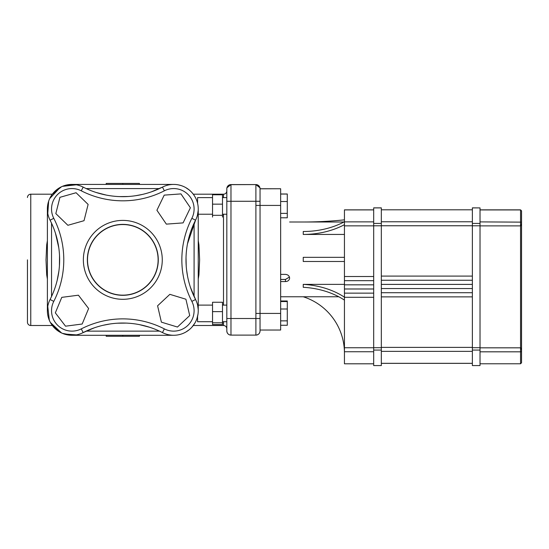 <?xml version="1.0" encoding="UTF-8"?>
<svg xmlns="http://www.w3.org/2000/svg" width="549" height="549" viewBox="0 0 549 549"><rect width="100%" height="100%" fill="white"/><g stroke="black" fill="none" stroke-linecap="round" stroke-linejoin="round"><path stroke-width="0.82" d="M169.854 294.339L185.912 299.226L189.714 315.572L177.451 327.039L161.392 322.153L157.59 305.807L169.854 294.339M88.622 308.517L82.178 324.02L65.53 326.188L55.332 312.855L61.776 297.359L78.418 295.19L88.622 308.517M84.024 220.698L67.877 225.289L55.826 213.602L59.93 197.324L76.078 192.733L88.121 204.42L84.024 220.698M183.092 222.894L166.354 224.129L156.911 210.246L164.213 195.128L180.957 193.9L190.393 207.776L183.092 222.894M72.564 335.281L62.38 333.339A24.588 24.588 0 0 1 60.212 332.289L52.34 325.509M52.34 194.195L61.557 186.729A24.588 24.588 0 0 1 64.109 185.706L72.53 184.423M187.264 331.177L189.384 329.599M226.819 190.867L226.819 197.613L226.819 190.867A3.321 3.321 0 0 1 223.498 194.195L193.282 194.195L191.793 192.397M189.275 190.009L185.754 187.6M181.033 185.548L178.727 184.944M97.852 234.883A35.308 35.308 0 0 0 97.852 284.814A35.308 35.308 0 0 0 147.777 284.814A35.308 35.308 0 0 0 147.777 234.883A35.308 35.308 0 0 0 97.852 234.883M147.894 284.931A35.472 35.472 0 0 1 97.736 284.931A35.472 35.472 0 0 1 97.736 234.766A35.472 35.472 0 0 1 147.894 234.766A35.472 35.472 0 0 1 147.894 284.931M94.915 231.953A39.459 39.459 0 0 0 94.915 287.751A39.459 39.459 0 0 0 150.714 287.751A39.459 39.459 0 0 0 150.714 231.953A39.459 39.459 0 0 0 94.915 231.953A39.459 39.459 0 0 1 150.714 231.953A39.459 39.459 0 0 1 150.714 287.751M83.167 187.113L81.273 190.812A91.209 91.209 0 0 0 164.35 190.812L162.463 187.113A87.058 87.058 0 0 1 83.167 187.113A24.588 24.588 0 0 0 50.076 220.204A87.058 87.058 0 0 1 50.076 299.5A24.588 24.588 0 0 0 83.167 332.584A87.058 87.058 0 0 1 162.463 332.584A24.588 24.588 0 0 0 195.547 299.5A87.058 87.058 0 0 1 195.547 220.204A24.588 24.588 0 0 0 162.463 187.113L151.4 191.841M76.38 334.883L64.109 333.991M61.557 332.969L50.378 322.455M49.328 320.287L47.756 306.397M57.117 280.628L58.901 271.082M59.429 265.75L59.525 255.525M58.798 247.846L55.456 233.222M47.777 213.417L48.669 201.147M49.691 198.594L60.212 187.415M62.38 186.365L76.263 184.793M96.109 192.466L106.204 195.067M119.394 196.597L128.192 196.501M135.651 195.719L142.459 194.421M187.264 188.527L189.384 190.105M193.694 194.751L194.95 196.7M197.414 202.663L197.633 203.535M198.203 210.48L197.345 215.599M164.35 190.812A20.437 20.437 0 0 1 191.855 218.31L195.547 220.204L187.49 243.804M186.022 257.707L186.207 265.86M186.557 269.724L187.47 275.79M190.476 287.415L195.547 299.5L191.855 301.387A20.437 20.437 0 0 1 164.35 328.885L162.463 332.584M197.606 305.12L198.21 309.362M198.038 313.918L196.995 318.447M194.902 323.08L191.793 327.3M189.275 329.688L185.754 332.104M181.033 334.156L178.727 334.753M171.233 335.164L168.618 334.76M149.52 327.231L139.425 324.631M126.229 323.1L117.438 323.203M109.978 323.985L103.171 325.276M94.222 327.863L83.167 332.584L81.273 328.885A20.437 20.437 0 0 1 53.775 301.387A91.209 91.209 0 0 0 53.775 218.31A20.437 20.437 0 0 1 81.273 190.812M280.649 279.482L285.466 279.482L289.44 277.046L285.466 279.448L280.649 279.448M289.618 222.002L343.949 222.002M280.649 274.383L285.466 274.383C287.985 274.637 289.371 275.873 289.618 278.096C289.371 280.237 287.985 281.397 285.466 281.575L280.649 281.575M303.24 296.769L338.781 296.769L303.24 296.769A59.093 59.093 0 0 1 344.443 353.089M373.684 347.743L344.443 347.743L344.443 225.852L373.684 225.852M373.684 209.848L344.443 209.848L344.443 225.852M344.443 347.743L344.443 363.795L373.684 363.795M344.443 297.29L373.684 297.29L344.443 297.29M344.443 224.678A68.392 48.333 0 0 1 303.24 234.437L344.443 234.437M344.443 284.368L303.24 284.368A68.385 48.381 180 0 1 344.443 297.174M344.443 300.111A68.385 48.381 0 0 0 303.24 287.299L303.24 284.368M303.24 257.33L344.443 257.33L303.24 257.33L303.24 261.482L344.443 261.489M344.443 221.741A68.392 48.333 180 0 1 303.24 231.5L303.24 234.437M303.24 222.002L303.24 222.002A394.093 394.093 180 0 0 344.443 219.84A394.093 394.093 0 0 1 303.24 222.002M344.443 284.828L373.684 284.828M344.443 276.524L373.684 276.524M344.443 293.139L373.684 293.139M373.684 288.987L344.443 288.987L373.684 288.987M373.684 280.676L344.443 280.676L373.684 280.676M381.329 276.099L472.373 276.099L381.329 276.099M472.373 284.403L381.329 284.403L472.373 284.403M472.373 288.554L381.329 288.554M472.373 292.713L381.329 292.713L472.373 292.713M472.373 296.865L381.329 296.865M472.373 280.251L381.329 280.251M480.018 225.879L520.555 225.879L520.555 209.848L521.55 210.85L521.55 351.566C521.536 349.233 521.2 347.984 520.555 347.826L520.555 351.82L521.55 351.573L521.55 222.139L480.018 221.892M521.55 362.615L521.55 351.566L521.55 362.779L520.555 363.774L480.018 363.774M480.018 347.826L520.555 347.826L520.555 225.879C521.207 225.728 521.536 224.479 521.55 222.139L521.55 210.926L520.555 209.931L480.018 209.931M226.819 197.551L226.819 188.739L226.819 201.277L230.971 201.277L230.971 335.11A4.152 4.152 0 0 1 226.819 330.958L226.819 330.958A4.152 4.152 0 0 0 230.971 335.11L255.896 335.11A4.152 4.152 0 0 0 260.048 330.958A4.152 4.152 0 0 1 255.896 335.11C258.414 334.869 259.801 333.483 260.048 330.958L260.048 188.739L280.649 188.746L260.048 188.808A4.152 4.152 180 0 0 255.896 184.656L255.896 318.509L226.819 318.509L226.819 330.889M255.896 205.429L280.649 205.429L280.649 188.808M280.649 205.429L280.649 313.424L255.896 313.424M280.649 330.024L260.048 330.024L280.649 330.024L280.649 313.424M373.684 225.79L373.684 365.572L381.329 365.572L381.329 207.858L373.684 207.858L373.684 225.79L381.329 225.79M480.018 207.906L472.373 207.858L472.373 365.572L480.018 365.572L480.018 207.906L472.373 207.906M280.649 213.376L287.292 213.376L287.292 193.996L280.649 193.996M280.649 320.87L287.292 320.87L287.292 300.989L280.649 300.989M280.649 201.517L287.292 201.517M280.649 194.058L287.292 194.058M280.649 217.781L287.292 217.781L287.292 213.376M197.578 203.302L197.578 197.613L212.532 197.613M212.532 321.721L197.578 321.721L197.578 316.396M280.649 309.012L287.292 309.012M280.649 301.552L287.292 301.552M280.649 325.276L287.292 325.276L287.292 320.87M212.532 311.647L222.496 311.647L222.496 302.259L212.532 302.259L212.532 324.569L222.496 324.569L222.496 322.798L212.532 322.798M222.496 311.647L222.496 322.798M212.532 204.153L222.496 204.153L222.496 194.765L212.532 194.765L212.532 217.075M222.496 204.153L222.496 215.311L212.532 215.311M222.496 215.311L222.496 217.075M47.386 240.675L46.699 244.84L46.006 259.849L46.699 274.864L47.386 279.022M27.45 259.849L27.45 322.188A3.321 3.321 0 0 0 30.771 325.509L30.771 194.195L52.347 194.195M27.45 197.516A3.321 3.321 0 0 1 30.771 194.195M198.244 279.022L198.93 274.864L199.623 259.849L198.93 244.84L198.244 240.675M226.819 259.849L226.819 214.227L226.819 259.849M226.819 321.721L226.819 328.83L226.819 321.721L222.496 321.721M223.498 321.721L223.498 325.509A3.321 3.321 0 0 1 226.819 328.83M226.819 201.277L226.819 318.509M226.819 188.739L226.819 188.739A4.152 4.152 180 0 1 230.971 184.588A4.152 4.152 180 0 0 226.819 188.739L226.847 188.259M260.048 201.277L230.971 201.277L230.971 184.656A4.152 4.152 180 0 0 226.819 188.808L226.819 188.808M260.02 188.259L260.048 188.739A4.152 4.152 180 0 0 255.896 184.588L230.971 184.656L255.896 184.588L259.938 187.806M46.699 244.84A3.321 0.755 -175.1 0 0 47.386 244.875M47.386 274.823A3.321 0.755 -4.9 0 0 46.699 274.864M198.93 274.864A3.321 0.755 4.9 0 0 198.244 274.823M198.244 244.875A3.321 0.755 175.1 0 0 198.93 244.84M72.509 335.281L173.12 335.281M198.244 310.158L198.244 209.546M173.12 184.423L72.509 184.423M47.386 209.546L47.386 310.158M139.425 184.423L139.425 183.428L122.811 183.428L122.811 184.423M122.811 183.428L106.197 183.428L106.197 184.423M106.197 335.281L106.197 336.276L139.425 336.276L139.425 335.281M122.811 335.281L122.811 336.276M50.076 220.204L53.775 218.31M191.855 218.31A91.209 91.209 0 0 0 191.855 301.387M50.076 299.5L53.775 301.387M164.35 328.885A91.209 91.209 0 0 0 81.273 328.885M285.466 279.482L285.466 281.575M344.443 351.737L373.684 351.737M373.684 221.865L344.443 221.865M381.329 351.36L472.373 351.36M472.373 347.373L381.329 347.373M381.329 225.756L472.373 225.756M472.373 221.769L381.329 221.769M480.018 351.82L520.555 351.82L520.555 363.774M373.684 347.695L381.329 347.695M373.684 223.416L381.329 223.416M373.684 350.07L381.329 350.07M480.018 223.416L472.373 223.416M480.018 225.79L472.373 225.79M480.018 347.695L472.373 347.695M480.018 350.07L472.373 350.07M223.498 194.195L223.498 197.613M223.498 214.227L223.498 305.107M260.048 318.509L255.896 318.509L255.896 335.11L230.971 335.11C228.446 334.869 227.066 333.483 226.819 330.958M280.649 188.746L260.048 188.746A4.152 4.152 180 0 0 255.896 184.588L230.971 184.588L226.922 187.806M86.166 188.575L159.464 188.575M194.085 223.203L194.085 296.501M159.464 331.122L86.166 331.122M51.537 296.501L51.537 223.203M338.781 296.769L280.649 296.769M344.443 209.903L373.684 209.903M472.373 363.363L381.329 363.363M472.373 363.321L381.329 363.321M381.329 209.807L472.373 209.807M520.555 209.848L480.018 209.848M373.684 207.906L381.329 207.906M198.244 214.227L212.532 214.227M222.496 214.227L226.819 214.227M222.496 197.613L226.819 197.613M198.244 305.107L212.532 305.107M222.496 305.107L226.819 305.107M193.282 325.509L223.498 325.509M30.771 325.509L52.347 325.509"/></g></svg>
